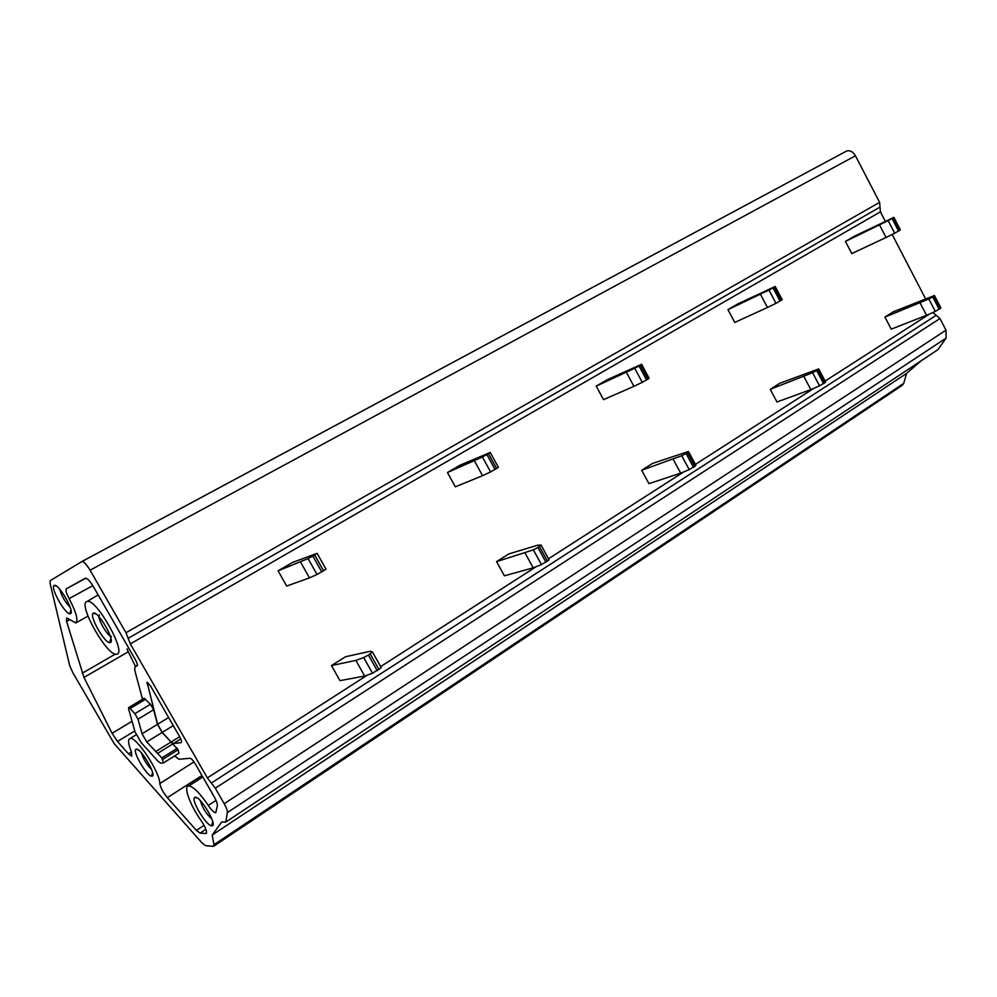 <?xml version="1.0" encoding="UTF-8"?>
<svg xmlns="http://www.w3.org/2000/svg" width="997" height="997" viewBox="0 0 997 997"><rect width="100%" height="100%" fill="white"/><g stroke="black" fill="none" stroke-linecap="round" stroke-linejoin="round"><path stroke-width="1.5" d="M213.969 844.721L212.211 835.025L906.585 373.389L903.743 383.359L213.969 844.721L213.545 846.316L205.606 845.693L201.967 842.889L114.181 743.637L72.806 672.651L69.678 665.56L50.074 583.345L50.261 580.615L81.991 561.51C83.985 561.71 86.677 564.614 90.066 570.222L855.438 155.781C852.983 151.706 850.08 150.098 846.727 150.971L81.717 561.61M855.438 155.781L879.616 202.354L125.971 632.734L90.066 570.222M125.971 632.734L128.164 638.329L880.015 207.102L879.616 202.354M885.311 221.284L880.413 211.85L880.015 207.102M211.314 783.056L936.22 315.314L939.959 318.541L945.991 330.157L224.188 803.707L215.29 788.216L207.351 777.909L130.345 643.9L128.164 638.329M925.528 298.689L892.153 234.457M936.22 315.314L932.756 312.56M224.188 803.707C226.469 807.782 227.528 810.748 227.353 812.605L946.141 338.07L945.991 330.157M946.141 338.07L937.841 349.723L225.771 822.064L227.353 812.605M212.211 835.025L221.795 821.927L225.771 822.064M906.585 373.389L921.066 360.852M903.743 383.359L902.036 385.478L213.881 846.092M171.11 742.017L173.366 743.563L181.105 742.628C181.99 742.092 181.466 740.061 179.547 736.509L150.485 685.936L147.082 682.272L157.588 724.258L162.262 732.384L171.11 742.017L179.659 736.708M204.061 825.304L196.397 830.364L200.023 833.131L206.018 833.455C207.376 831.997 205.818 827.809 201.319 820.905C190.315 805.601 183.161 786.409 188.483 785.985L188.819 785.948C193.381 786.621 199.874 793.114 208.286 805.439C211.538 810.2 214.031 812.63 215.776 812.729L217.383 805.651C217.533 803.794 216.474 800.853 214.205 796.815L195.337 763.989C193.169 760.424 191.412 758.518 190.066 758.268L179.024 759.253L174.649 755.938M196.397 830.364L167.346 797.637C163.084 792.366 160.567 787.667 159.807 783.555C160.118 772.413 136.041 736.01 130.084 738.515C127.728 739.313 128.139 743.687 131.33 751.651L131.729 756.2L128.451 753.819L117.496 741.469L112.1 733.306L83.972 677.412L66.575 621.418L66.737 617.928L75.797 622.951C78.427 620.321 76.196 612.22 69.117 598.624C66.288 593.24 65.391 589.95 66.4 588.766L85.505 578.16C87.474 578.372 90.154 581.263 93.519 586.847L135.293 659.516C137.262 663.155 137.835 665.311 137.013 665.971L135.031 666.569L134.707 670.071L142.546 699.258M127.018 648.81L128.289 651.776L83.972 677.412M135.43 666.332L128.289 651.776M135.031 731.923L128.588 708.83L128.713 707.534L130.121 708.506L134.844 713.678L138.022 719.173L142.035 733.78L146.733 741.942L161.838 757.919L163.471 762.929L160.754 763.166L157.75 761.01L141.238 742.665L135.031 731.923M178.912 753.258L163.645 762.817L178.912 753.258L178.127 749.744L162.15 732.471L157.476 724.345L153.625 709.739L150.485 704.268L144.129 698.299M86.689 601.552C77.766 604.606 107.738 657.173 116.674 654.231L116.973 654.157C126.806 652.649 96.373 598.437 87.287 601.378L86.689 601.552M93.382 613.192L93.244 613.267C88.845 615.261 103.937 642.355 109.57 642.629L110.306 642.579C115.851 641.445 97.868 610.176 93.382 613.192M99.451 614.912C96.161 616.358 107.29 636.385 111.465 636.522M200.36 800.691C202.466 807.944 206.317 814.075 211.912 819.06M195.325 797.264C200.92 796.466 218.405 826.837 211.775 825.828L211.576 825.803C206.067 825.603 190.477 799.407 194.702 797.45L195.325 797.264M141.4 752.885C143.431 759.278 146.821 764.811 151.581 769.497M136.302 749.171C140.913 747.9 157.464 776.576 151.893 776.164L151.594 776.152C146.696 776.002 132.09 751.028 135.904 749.32L136.302 749.171M59.733 589.202C61.565 596.094 65.029 602.088 70.114 607.185M54.187 585.513C58.038 582.323 75.298 612.27 70.451 613.703L69.74 613.778C64.568 613.541 50.087 587.345 54.15 585.538L54.187 585.513M939.199 309.369L932.731 296.894L934.451 295.511L893.586 311.662L884.937 317.096L928.83 298.963L935.311 311.425L940.906 307.961L934.538 295.685M932.731 296.894L928.83 298.963M884.937 317.096L891.231 329.147L926.537 315.301L920.081 302.901M926.537 315.301L935.311 311.425M823.622 383.708L816.68 370.56L818.699 368.902L779.903 383.234L770.245 389.316L812.592 372.716L819.534 385.864L825.616 382.025L818.811 369.114M816.68 370.56L812.592 372.716M770.245 389.316L776.987 401.99L810.823 389.59L803.906 376.505M810.823 389.59L819.534 385.864M693.526 467.394L686.048 453.461L688.453 451.479L652.549 463.431L641.694 470.26L681.749 455.729L689.239 469.637L695.918 465.35L688.591 451.728M686.048 453.461L681.749 455.729M641.694 470.26L648.922 483.657L680.677 473.151L673.224 459.318M680.677 473.151L689.239 469.637M545.995 562.271L537.894 547.503L541.01 545.035L537.695 545.197L508.869 553.896L496.568 561.635L533.383 549.87L541.483 564.638L549.085 559.753L541.122 545.234M537.894 547.503L533.383 549.87M496.568 561.635L504.395 575.817L533.196 567.841L525.132 553.161M533.196 567.841L541.483 564.638M377.29 670.782L368.454 655.041L372.454 651.976L370.311 651.265L345.523 656.749L331.49 665.585L355.879 660.413L363.681 657.534L372.517 673.274L381.253 667.666L372.504 652.088M368.454 655.041L363.681 657.534M331.49 665.585L339.977 680.652L364.678 676.041L355.879 660.413M364.678 676.041L372.517 673.274M898.584 231.117L892.053 218.53L893.885 217.334L854.267 236.301L845.419 241.436L888.153 220.624L894.683 233.211L900.391 229.896L893.923 217.408M892.053 218.53L888.153 220.624M845.419 241.436L851.762 253.587L886.059 237.473L879.553 224.961M886.059 237.473L894.683 233.211M780.053 301.144L773.049 287.871L775.205 286.463L737.842 303.898L727.96 309.631L768.961 290.065L775.965 303.337L782.184 299.698L775.255 286.55M773.049 287.871L768.961 290.065M727.96 309.631L734.752 322.43L767.441 307.5L760.462 294.302M767.441 307.5L775.965 303.337M646.579 380.019L639.015 365.961L641.607 364.266L607.347 379.67L596.218 386.126L634.728 368.267L642.28 382.325L649.134 378.274L641.669 364.379M639.015 365.961L634.728 368.267M596.218 386.126L603.521 399.635L633.93 386.325L626.415 372.355M633.93 386.325L642.28 382.325M495.123 469.525L486.922 454.595L490.25 452.451L460.041 465.188L447.441 472.516L482.411 457.012L490.599 471.942L498.4 467.331L490.287 452.538M486.922 454.595L482.411 457.012M447.441 472.516L455.33 486.835L482.56 475.694L474.41 460.863M482.56 475.694L490.599 471.942M321.794 571.942L312.846 556.027L317.096 553.335L292.47 562.482L278.063 570.845L308.085 558.582L317.021 574.484L325.994 569.187L317.121 553.372M312.846 556.027L308.085 558.582M278.063 570.845L286.65 586.074L309.469 577.886L300.583 562.071M309.469 577.886L317.021 574.484M130.345 643.9L880.413 211.85M929.665 313.93L825.117 381.078M813.938 388.269L695.408 464.403M683.73 471.905L548.537 558.744M536.149 566.707L380.655 666.594M367.469 675.056L207.351 777.909M215.29 788.216L939.959 318.541M180.781 738.964L173.366 743.563M173.279 725.604L162.262 732.384M168.63 717.516L157.588 724.258M148.192 682.883L146.908 683.655M205.893 829.242L200.023 833.131M201.955 775.492L167.346 797.637M206.529 832.994L205.806 833.467M194.004 761.895L159.807 783.555M202.815 776.975L188.819 785.948M216.025 800.379L208.286 805.439M137.412 665.173L135.031 666.569M85.892 578.173L66.4 588.766M92.808 585.65L69.117 598.624M87.985 616.158L75.996 622.838M69.566 619.76L66.575 621.418M115.303 654.132L82.228 673.212M132.053 721.255L112.1 733.306M134.757 730.963L117.496 741.469M131.454 751.962L128.451 753.819M145.736 699.146L130.121 708.506M150.485 704.268L134.844 713.678M153.625 709.739L138.022 719.173M157.476 724.345L142.035 733.78M162.15 732.471L146.733 741.942M170.973 742.08L155.532 751.663M173.279 743.65L157.8 753.271M177.329 748.249L161.838 757.919M178.127 749.744L162.648 759.427M933.79 296.221L940.258 308.696M817.876 369.8L824.806 382.948M687.394 452.613L694.872 466.521M539.427 546.518L547.527 561.286M370.211 653.92L379.047 669.66M893.138 217.894L899.668 230.469M774.27 287.161L781.274 300.433M640.398 365.164L647.95 379.209M488.505 453.672L496.68 468.59M314.666 554.968L323.589 570.87M81.991 561.51L846.727 150.971M202.74 776.85L188.483 785.985M136.14 734.814L130.084 738.515M144.303 698.199L128.713 707.534M87.287 601.378L98.142 594.885M96.061 614.015L93.244 613.267M110.904 638.329L109.57 642.629M197.232 797.986L194.702 797.45M212.697 821.491L211.576 825.803M138.06 749.806L135.904 749.32M152.578 772.588L151.594 776.152M56.63 586.224L54.15 585.538M70.924 610.052L69.74 613.778"/></g></svg>
